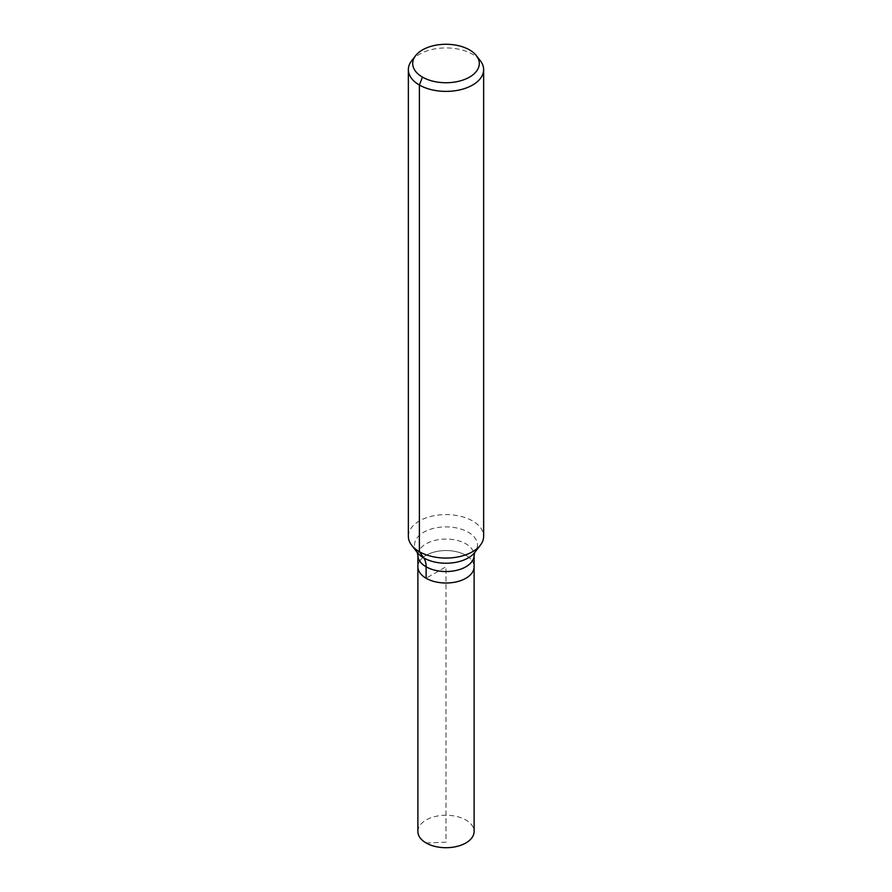 <?xml version="1.0" encoding="UTF-8"?>
<svg xmlns="http://www.w3.org/2000/svg" width="892" height="892" viewBox="0 0 892 892"><rect width="100%" height="100%" fill="white"/><g stroke="black" fill="none" stroke-linecap="round" stroke-linejoin="round"><path stroke-width="0.67" stroke-dasharray="4.46 3.34" d="M465.88 555.303A28.109 16.223 180 0 1 474.109 566.777A28.109 16.223 180 0 0 465.88 555.303A28.109 16.223 180 0 0 435.24 551.791A28.109 16.223 180 0 0 417.891 566.777A28.109 16.223 180 0 1 435.24 551.791A28.109 16.223 180 0 1 465.88 555.303M411.636 60.779A37.642 21.731 180 0 1 472.615 54.289A37.642 21.731 180 0 1 480.364 60.779M408.358 536.326A37.642 21.731 180 0 1 431.594 516.245A37.642 21.731 180 0 1 472.615 520.961A37.642 21.731 180 0 1 483.642 536.326M417.891 831.489A28.109 16.223 180 0 1 435.24 816.492A28.109 16.223 180 0 1 465.88 820.004A28.109 16.223 180 0 1 474.109 831.489M426.12 842.962L446 842.182L446 566.777L426.12 578.25L446 566.777L446 842.182L426.12 842.962M417.233 552.416L417.266 552.471A31.465 18.175 180 0 1 428.149 530.093A31.465 18.175 180 0 1 468.255 532.212A31.465 18.175 180 0 1 474.734 552.471L474.767 552.427M417.891 555.303A28.109 16.223 180 0 1 435.24 540.307A28.109 16.223 180 0 1 465.88 543.83A28.109 16.223 180 0 1 474.109 555.303"/><path stroke-width="1.34" d="M474.109 566.777A28.109 16.223 180 0 1 446 583.011A28.109 16.223 180 0 1 417.891 566.777L417.891 831.489A28.109 16.223 180 0 0 426.12 842.962A28.109 16.223 180 0 0 456.76 846.475A28.109 16.223 180 0 0 474.109 831.489L474.109 566.777A28.109 16.223 180 0 1 446 583.011A28.109 16.223 180 0 1 417.891 566.777L417.891 555.303A28.109 16.223 180 0 0 446 571.538A28.109 16.223 180 0 0 474.109 555.303L474.109 566.777M469.549 49.907A33.294 19.223 180 0 1 476.395 55.661A33.294 19.223 180 0 1 446 82.733A33.294 19.223 180 0 1 415.605 55.661A33.294 19.223 180 0 1 469.549 49.907M476.395 55.661L480.364 60.779A37.642 21.731 180 0 1 483.642 69.654A37.642 21.731 180 0 1 446 91.385A37.642 21.731 180 0 1 408.358 69.654A37.642 21.731 180 0 1 411.636 60.779L415.605 55.661M483.642 69.654L483.642 536.326A37.642 21.731 180 0 1 480.364 545.202A37.642 21.731 180 0 1 446 558.058A37.642 21.731 180 0 1 411.636 545.202A37.642 21.731 180 0 1 408.358 536.326L408.358 69.654M422.451 77.102L419.385 85.019L419.385 551.691L423.745 557.901A25.099 14.495 -60 0 1 426.12 566.777L426.12 578.25M480.364 545.202L474.734 552.471A31.465 18.175 180 0 1 446 563.231A31.465 18.175 180 0 1 417.266 552.471L411.636 545.202M474.767 552.416L474.109 555.303M417.233 552.416L417.891 555.303"/></g></svg>
